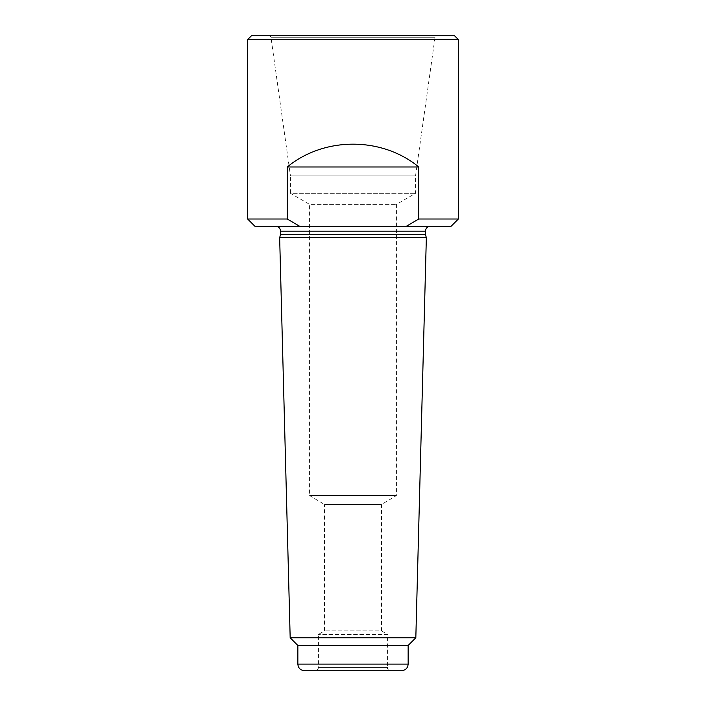 <?xml version="1.0" encoding="UTF-8"?>
<svg xmlns="http://www.w3.org/2000/svg" width="706" height="706" viewBox="0 0 706 706"><rect width="100%" height="100%" fill="white"/><g stroke="black" fill="none" stroke-linecap="round" stroke-linejoin="round"><path stroke-width="0.53" stroke-dasharray="3.53 2.65" d="M430.369 226.247L275.631 226.247L430.369 226.247M458.353 219.01L418.764 219.01L418.764 166.987C381.743 136.567 324.257 136.567 287.236 166.987L287.236 219.01L299.609 226.247L254.892 226.247M299.609 226.247L451.108 226.247M287.236 219.01L247.647 219.01M418.764 219.01L406.391 226.247M390.859 670.7L315.141 670.7L390.859 670.7C388.009 669.535 386.914 668.441 387.568 667.408L318.432 667.408L387.568 667.408L387.568 634.482L318.432 634.482L387.568 634.482L381.469 630.82L324.531 630.82L381.469 630.82L381.469 504.534L324.531 504.534L309.581 495.55L396.419 495.55L309.581 495.55L309.581 204.378L396.419 204.378L309.581 204.378L290.448 193.329L415.552 193.329L290.448 193.329L290.448 175.856L415.552 175.856L290.448 175.856L270.963 37.242L435.037 37.242L436.37 35.3L269.63 35.3L436.37 35.3M297.853 645.452L408.147 645.452M290.175 637.774L415.825 637.774M401.564 670.7L304.436 670.7M269.63 35.3L270.963 37.242L435.037 37.242L415.552 175.856L415.552 193.329L396.419 204.378L396.419 495.55L381.469 504.534L324.531 504.534L324.531 630.82L318.432 634.482L318.432 667.408C318.238 669.412 317.135 670.506 315.141 670.7M279.655 237.737L426.345 237.737M280.573 234.313L425.427 234.313M247.647 39.58L458.353 39.58M251.927 35.3L454.073 35.3M418.764 166.987L287.236 166.987M408.147 664.117L297.853 664.117M280.573 231.189L425.427 231.189"/><path stroke-width="1.06" d="M247.647 39.58L251.927 35.3L454.073 35.3L458.353 39.58L247.647 39.58L247.647 219.01L254.892 226.247L451.108 226.247L458.353 219.01L418.764 219.01L406.391 226.247M418.764 219.01L418.764 166.987C381.743 136.567 324.257 136.567 287.236 166.987L287.236 219.01L299.609 226.247M458.353 39.58L458.353 219.01M247.647 219.01L287.236 219.01M415.825 637.774L408.147 645.452L297.853 645.452L290.175 637.774L279.655 237.737L426.345 237.737L415.825 637.774L290.175 637.774M408.147 645.452L408.147 664.117C407.759 668.114 405.562 670.312 401.564 670.7L304.436 670.7C300.438 670.312 298.25 668.114 297.853 664.117L408.147 664.117M425.427 231.189L280.573 231.189L280.573 234.313L425.427 234.313L425.427 231.189C425.718 228.188 427.368 226.538 430.369 226.247M425.427 234.313L426.345 237.737M418.764 166.987L287.236 166.987M297.853 645.452L297.853 664.117M280.573 231.189C280.282 228.188 278.632 226.547 275.631 226.247M280.573 234.313L279.655 237.737"/></g></svg>
